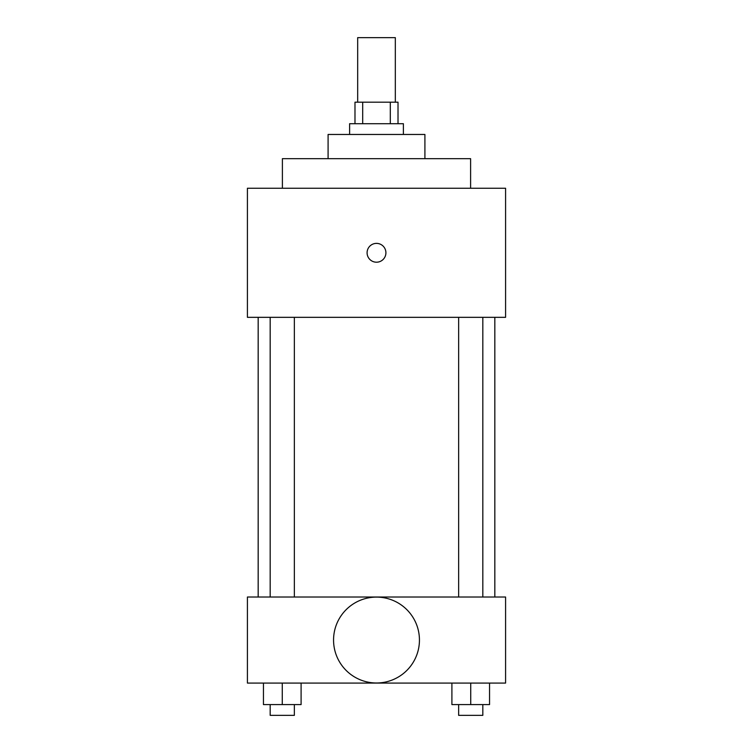 <?xml version="1.0" encoding="UTF-8"?>
<svg xmlns="http://www.w3.org/2000/svg" width="753" height="753" viewBox="0 0 753 753"><rect width="100%" height="100%" fill="white"/><g stroke="black" fill="none" stroke-linecap="round" stroke-linejoin="round"><path stroke-width="1.13" d="M395.325 102.192L395.325 37.65L357.675 37.65L357.675 102.192M362.701 123.708L362.701 102.192L354.983 102.192L354.983 123.708M362.701 102.192L398.017 102.192L398.017 123.708M390.299 123.708L390.299 102.192M349.608 134.467L349.608 123.708L403.392 123.708L403.392 134.467M328.092 158.667L328.092 134.467L424.908 134.467L424.908 158.667M282.394 188.25L282.394 158.667L470.606 158.667L470.606 188.25M247.417 188.25L505.583 188.25L505.583 317.333L247.417 317.333L247.417 188.25M367.088 252.792A9.412 9.412 0 0 1 381.206 244.64A9.412 9.412 0 0 1 381.206 260.943A9.412 9.412 0 0 1 367.088 252.792M258.175 597.025L258.175 317.333M458.643 317.333L458.643 597.025M270.176 597.025L270.176 317.333M247.417 597.025L505.583 597.025L505.583 683.075L247.417 683.075L247.417 597.025M376.5 682.99A42.94 42.94 0 0 1 339.311 618.58A42.94 42.94 0 0 1 413.689 618.58A42.94 42.94 0 0 1 376.5 682.99M451.904 683.075L451.904 704.592L489.554 704.592L489.554 683.075L489.554 704.592M470.729 704.592L470.729 683.075M482.824 704.592L482.824 715.35L458.643 715.35L458.643 704.592M263.446 683.075L263.446 704.592L301.096 704.592L301.096 683.075L301.096 704.592M282.271 704.592L282.271 683.075M294.357 704.592L294.357 715.35L270.176 715.35L270.176 704.592M494.825 597.025L494.825 317.333M482.824 317.333L482.824 597.025M294.357 597.025L294.357 317.333"/></g></svg>
